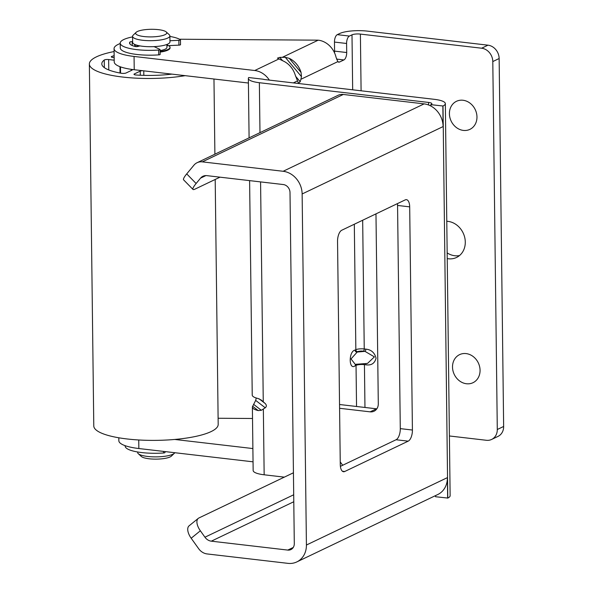 <?xml version="1.0" encoding="UTF-8"?>
<svg xmlns="http://www.w3.org/2000/svg" width="593" height="593" viewBox="0 0 593 593"><rect width="100%" height="100%" fill="white"/><g stroke="black" fill="none" stroke-linecap="round" stroke-linejoin="round"><path stroke-width="0.89" d="M445.343 103.627L450.131 495.696A20.525 5.018 179.3 0 1 447.789 498.068L443.001 105.999A20.525 5.018 -0.7 0 0 445.343 103.627A20.525 5.018 -0.7 0 0 434.335 99.328L265.167 79.618A6.219 1.52 179.3 0 1 263.047 79.203L248.675 77.527A20.525 5.018 -0.7 0 0 248.363 78.417A20.525 5.018 -0.7 0 0 259.363 82.716L428.539 102.426A6.219 1.52 179.3 0 1 431.874 103.731A6.219 1.52 179.3 0 1 431.163 104.442L430.748 105.969A21.148 18.138 -115.6 0 0 424.114 103.879L343.295 94.465L202.317 161.867A12.438 10.674 -115.6 0 0 197.098 162.704A12.438 10.674 -115.6 0 0 193.926 165.188L186.721 173.89L196.113 183.504L200.56 178.137A9.332 8.005 64.4 0 1 202.932 176.269A9.332 8.005 64.4 0 1 206.853 175.639L283.306 184.549A7.464 6.404 64.4 0 1 290.007 192.555L294.298 543.611A7.464 6.404 64.4 0 1 290.904 549.578A7.464 6.404 64.4 0 1 287.768 550.082L211.316 541.172A9.332 8.005 64.4 0 1 204.941 537.206L200.36 530.787L191.176 538.236L198.618 548.644A12.438 10.674 -115.6 0 0 207.113 553.936L287.931 563.35A21.148 18.138 -115.6 0 0 296.804 561.927A21.148 18.138 -115.6 0 0 306.418 545.026L302.134 193.97A21.148 18.138 -115.6 0 0 283.143 171.281L202.317 161.867M443.001 105.999L430.733 104.65M449.398 435.974L486.416 440.288A12.438 10.674 -115.6 0 0 491.634 439.443A12.438 10.674 -115.6 0 0 497.29 429.502L492.798 61.561A12.438 10.674 -115.6 0 0 481.627 48.211L360.396 34.09A6.219 1.52 179.3 0 0 351.997 34.831L349.403 36.069A6.219 2.817 96.6 0 0 346.594 43.482L346.705 52.532A6.219 2.817 -83.4 0 1 343.888 59.945L339.559 62.013A6.219 2.817 -83.4 0 1 338.766 62.161A6.219 2.817 -83.4 0 1 337.817 61.635L336.061 57.299A20.525 17.605 64.4 0 0 319.375 40.331L318.167 40.191A6.219 1.52 -0.7 0 0 316.951 40.154L179.516 39.227M334.496 52.762A6.219 2.817 96.6 0 0 334.578 51.117L334.467 42.073A6.219 2.817 -83.4 0 1 337.284 34.661L339.589 33.556A20.525 5.018 -0.7 0 1 367.297 31.118L487.98 45.179A12.438 10.674 64.4 0 1 499.143 58.522L503.642 426.471A12.438 10.674 64.4 0 1 497.987 436.411L491.634 439.443M114.056 48.633L114.219 61.902A37.322 9.117 -0.7 0 0 134.226 69.729L134.062 56.454A37.322 9.117 179.3 0 1 114.056 48.633A37.322 9.117 179.3 0 1 120.216 43.519M134.062 56.454L254.745 70.515A20.525 17.605 -115.6 0 1 269.348 80.107M278.977 58.929L277.442 58.144L279.807 57.38L285.263 57.291L289.221 58.336A20.525 17.605 64.4 0 1 301.074 72.502L301.459 76.645L300.881 79.292L300.191 81.745L298.457 83.265L295.299 75.259A20.525 17.605 64.4 0 0 283.447 61.101L278.977 58.929L254.745 70.515M160.117 52.11A18.665 4.559 -0.7 0 0 170.043 47.951L170.035 47.351A18.665 4.559 -0.7 0 0 168.605 45.631M248.675 77.527L263.047 79.203M284.321 477.143L264.159 474.793A20.525 5.018 179.3 0 1 253.152 470.486L252.381 407.154A20.525 5.018 -0.7 0 1 252.662 406.301L255.679 400.408L256.25 398.007M249.609 180.62L252.233 395.094A20.525 5.018 -0.7 0 0 258.074 398.511L261.202 400.001L265.197 403.514C266.717 405.115 266.731 406.531 265.249 407.784L261.328 410.297L258.222 410.578A20.525 5.018 -0.7 0 1 252.381 407.154M339.581 408.288L370.136 411.846A9.332 8.005 64.4 0 0 374.05 411.216A9.332 8.005 64.4 0 0 378.297 403.759L375.977 213.873M447.166 252.907A19.287 16.537 -115.6 0 0 454.779 255.739A19.287 16.537 -115.6 0 0 459.508 255.561M447.233 258.592A19.287 16.537 -115.6 0 0 448.434 258.778A19.287 16.537 -115.6 0 0 456.521 257.473A19.287 16.537 -115.6 0 0 464.712 237.422A19.287 16.537 -115.6 0 0 447.974 221.374A19.287 16.537 -115.6 0 0 446.781 221.285M362.671 220.233L364.243 348.958A6.219 1.52 -0.7 0 0 355.844 349.692L355.022 350.085C348.469 351.271 348.706 370.825 355.214 365.77L356.037 365.377A6.219 1.52 179.3 0 1 364.436 364.636L366.007 364.821C371.403 365.57 374.746 363.353 376.044 358.172C374.628 352.665 371.218 349.655 365.822 349.136A1.868 0.845 -83.4 0 1 364.977 351.36L363.398 351.182A4.351 1.067 -0.7 0 0 357.52 351.693L351.019 358.935L355.348 364.495L356.845 364.154M476.965 116.94A15.551 13.335 64.4 0 1 463.37 130.416A15.551 13.335 64.4 0 1 449.412 113.73A15.551 13.335 64.4 0 1 463.007 100.254A15.551 13.335 64.4 0 1 476.965 116.94M480.063 370.277A15.551 13.335 -115.6 0 0 466.098 353.591A15.551 13.335 -115.6 0 0 452.511 367.067A15.551 13.335 -115.6 0 0 466.469 383.753A15.551 13.335 -115.6 0 0 480.063 370.277M366.007 364.821A1.868 0.845 96.6 0 0 365.681 363.583M447.789 498.068L435.521 496.726L435.507 495.615M253.048 461.828L138.851 448.53L138.747 439.976M118.815 437.782L118.845 440.71A37.322 9.117 -0.7 0 0 138.851 448.53M252.514 418.488L218.113 418.258M134.226 69.729L248.415 83.027M174.698 439.45L252.885 448.56M339.537 404.508L376.488 408.807A9.332 8.005 -115.6 0 0 376.814 408.844M355.022 350.085A1.868 1.601 -115.6 0 0 356.697 352.086L364.977 351.36L374.398 356.882L367.497 363.427M355.214 365.77A1.868 1.601 64.4 0 1 355.785 364.45M442.852 106.065L443.104 126.576A21.148 18.138 -115.6 0 0 430.748 105.969M296.804 561.927L437.782 494.525A21.148 18.138 -115.6 0 0 447.396 477.632L447.641 498.135M405.249 199.878A9.332 4.225 -83.4 0 1 406.435 199.663A9.332 4.225 -83.4 0 1 409.689 206.861L412.417 430.036A9.332 4.225 -83.4 0 1 408.199 441.155L344.711 471.509A9.332 4.225 -83.4 0 1 343.517 471.731A9.332 4.225 -83.4 0 1 340.271 464.527L337.543 241.351A9.332 4.225 -83.4 0 1 341.761 230.232L405.249 199.878M342.672 465.275L341.331 463.392A12.438 6.264 51 0 0 340.234 461.977M197.098 162.704L338.077 95.31A12.438 10.674 64.4 0 1 343.295 94.465M397.443 203.614A9.332 4.225 96.6 0 1 397.562 205.445L400.29 428.628A9.332 4.225 96.6 0 1 396.072 439.747L340.382 466.365M196.113 183.504A12.438 2.357 135.7 0 0 192.984 189.434A12.438 2.357 135.7 0 0 194.912 189.16L219.988 177.174M192.984 189.434L183.593 179.827A12.438 2.357 -44.3 0 1 186.721 173.89M293.431 472.784L198.929 517.963A12.438 6.264 51 0 0 198.292 518.364A12.438 6.264 51 0 0 200.36 530.787M191.176 538.236A12.438 6.264 -129 0 1 189.108 525.813L198.292 518.364M158.413 29.65A15.551 3.803 -0.7 0 0 136.131 32.326A15.551 3.803 -0.7 0 0 143.98 36.551A15.551 3.803 -0.7 0 0 160.888 35.958A15.551 3.803 -0.7 0 0 166.233 31.955A15.551 3.803 -0.7 0 0 158.413 29.65M136.131 32.326L133.158 35.187A18.665 4.559 -0.7 0 0 132.573 36.343A18.665 4.559 -0.7 0 0 142.572 40.257A18.665 4.559 -0.7 0 0 169.894 35.884A18.665 4.559 -0.7 0 0 169.279 34.742L166.233 31.955M174.809 452.718A18.665 4.559 179.3 0 1 174.386 453.245A18.665 4.559 179.3 0 1 147.657 456.454A18.665 4.559 179.3 0 1 138.273 453.682A18.665 4.559 179.3 0 1 137.658 452.541L137.65 451.985M169.894 35.884L169.969 41.918A18.665 4.559 179.3 0 1 142.646 46.284A18.665 4.559 179.3 0 1 132.647 42.377L132.573 36.343M160.11 51.502A18.665 4.559 -0.7 0 0 170.035 47.351M160.095 50.62A15.551 3.803 -0.7 0 0 165.15 49.182A15.551 3.803 179.3 0 0 166.922 47.388L166.885 44.475M174.386 453.245L171.414 456.106A15.551 3.803 179.3 0 1 149.139 458.782A15.551 3.803 179.3 0 1 141.319 456.469L138.273 453.682M164.995 451.577L165.002 452.518A1.868 0.46 179.3 0 1 163.579 452.978A31.103 7.598 179.3 0 1 125.13 446.062L125.13 445.669M180.398 44.512A1.868 0.46 179.3 0 1 180.524 44.675A1.868 0.46 179.3 0 1 178.923 45.142L178.864 40.317L169.954 40.739M178.864 40.317A1.868 0.46 -0.7 0 0 180.465 39.85A1.868 0.46 -0.7 0 0 180.339 39.687A31.103 7.598 179.3 0 0 169.902 36.44M158.657 50.049A1.868 0.46 -0.7 0 0 160.08 49.59L160.14 54.415A1.868 0.46 179.3 0 1 158.716 54.875L158.657 50.049A31.103 7.598 179.3 0 1 120.209 43.133A31.103 7.598 179.3 0 1 132.58 36.899M160.08 49.59A1.868 0.46 -0.7 0 0 159.888 49.389L154.758 46.929A3.113 0.763 -0.7 0 0 153.669 46.639M140.015 45.906A1.868 0.46 -0.7 0 0 139.585 45.995L137.887 46.469A1.868 0.46 179.3 0 1 135.13 46.491A21.771 5.322 179.3 0 1 129.541 43.015A21.771 5.322 179.3 0 1 129.867 42.081A1.868 0.46 179.3 0 1 132.195 41.688L132.639 41.718M138.451 45.609A15.551 3.803 -0.7 0 0 136.901 46.35M158.716 54.875A31.103 7.598 179.3 0 1 120.268 47.959L120.209 43.133M178.923 45.142L167.522 45.683A3.113 0.763 179.3 0 1 166.9 45.691M185.179 75.659A62.206 15.196 179.3 0 1 122.707 77.053A62.206 15.196 179.3 0 1 89.358 64.022A62.206 15.196 179.3 0 1 114.093 51.554M111.958 57.276L111.944 56.357A3.113 0.763 179.3 0 0 111.314 56.824A3.113 0.763 179.3 0 0 112.974 57.477L114.167 57.617M111.944 56.357A49.768 12.156 179.3 0 1 114.145 55.675M131.898 69.425A3.113 0.763 179.3 0 1 132.328 69.811A3.113 0.763 179.3 0 1 131.972 70.167L126.087 72.976A3.113 0.763 179.3 0 1 121.454 73.287A49.768 12.156 179.3 0 1 101.803 63.866A49.768 12.156 179.3 0 1 104.249 60.034A3.113 0.763 179.3 0 1 108.645 59.545L108.778 69.959M114.197 60.19L108.645 59.545M171.933 74.118A49.768 12.156 179.3 0 1 136.145 75A3.113 0.763 179.3 0 1 134.003 74.303A3.113 0.763 179.3 0 1 134.352 73.94L134.366 74.651M140.289 75.229L140.237 71.13L134.352 73.94M140.237 71.13A3.113 0.763 179.3 0 1 142.594 70.7M215.2 179.464L218.187 424.41A62.206 15.196 179.3 0 1 127.124 438.968A62.206 15.196 179.3 0 1 93.783 425.93L89.358 64.022M481.627 48.211L487.98 45.179M337.284 34.661L349.403 36.069M318.167 40.191L282.453 57.269M264.159 474.793L263.351 409.037M263.262 401.809L260.579 181.903M259.979 132.639L259.363 82.716M252.662 406.301L258.222 410.578M428.539 102.426L428.569 104.983M265.249 407.784L255.679 400.408M253.73 404.441L261.328 410.297M265.197 403.514L259.089 398.815M364.28 363.709A1.868 0.845 96.6 0 1 364.436 364.636L364.962 407.465M360.396 34.09L361.093 90.796M365.822 349.136L364.243 348.958A1.868 0.845 -83.4 0 1 363.398 351.182M356.541 406.487L356.037 365.377A1.868 1.601 64.4 0 1 356.304 364.406M354.317 224.228L355.844 349.692A1.868 1.601 -115.6 0 0 357.52 351.693M351.997 34.831L352.672 89.81M297.412 80.952L293.327 82.901M337.817 61.635L300.881 79.292M336.55 59.085L343.888 59.945M339.559 62.013L338.032 61.835M334.578 51.117L346.705 52.532M334.467 42.073L346.594 43.482M300.191 81.745L295.588 76.252M282.579 60.701L279.807 57.38M301.459 76.645L285.263 57.291M301.074 72.502L289.221 58.336M443.104 126.576L302.134 193.97M447.396 477.632L306.418 545.026M424.114 103.879L283.143 171.281M205.882 175.595L200.56 178.137M293.261 547.458L287.768 550.082M211.316 541.172L293.787 501.745M204.941 537.206L293.698 494.777M397.562 205.445L409.689 206.861M400.29 428.628L412.417 430.036M396.072 439.747L408.199 441.155M342.413 471.242L344.711 471.509M370.136 411.846L376.488 408.807M503.642 426.471L497.29 429.502M492.798 61.561L499.143 58.522M163.579 452.978L163.564 451.406M167.522 45.683L167.508 44.223M129.889 43.941L129.867 42.081M132.246 45.535L132.195 41.688M134.641 44.393L134.663 46.373M131.253 69.337L131.268 70.508M143.832 75.363L143.773 70.841M104.249 60.034L104.338 67.639M120.031 73.028L119.956 66.668M249.09 137.85L248.363 78.417M356.059 364.28L367.564 363.42M135.804 46.602L135.782 44.86M180.524 44.675L180.465 39.85M213.969 79.017L214.888 154.195M120.498 66.868L120.579 73.132"/></g></svg>
